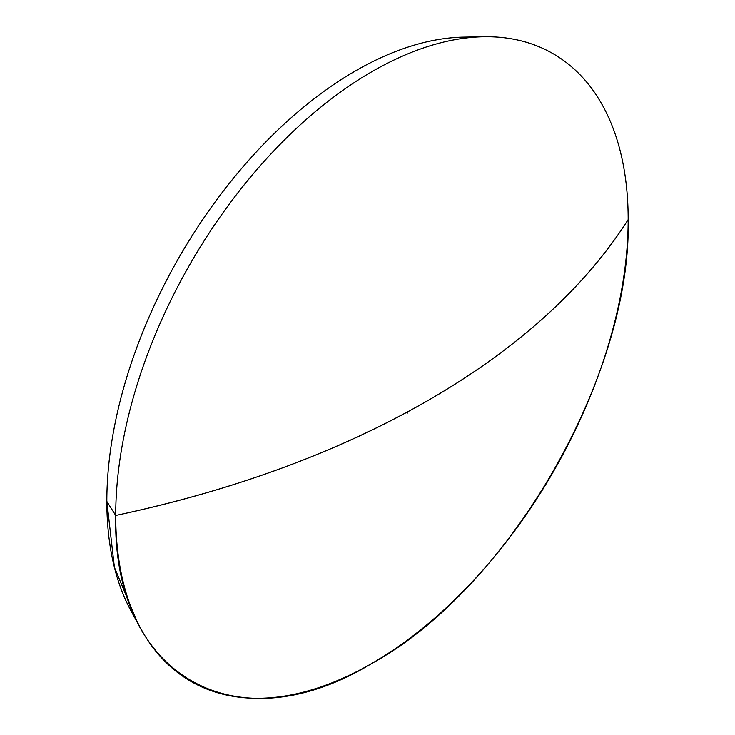 <?xml version="1.0" encoding="UTF-8"?>
<svg xmlns="http://www.w3.org/2000/svg" width="735" height="735" viewBox="0 0 735 735"><rect width="100%" height="100%" fill="white"/><g stroke="black" fill="none" stroke-linecap="round" stroke-linejoin="round"><path stroke-width="1.1" d="M115.717 515.437A362.355 209.209 -60 0 1 483.557 36.75A362.355 209.209 -60 0 1 628.168 219.581A362.355 209.209 120 0 0 371.947 71.644A362.355 209.209 120 0 0 115.717 515.437A860.088 496.566 0 0 0 428.551 400.189A860.088 496.566 0 0 0 628.168 219.581C584.38 288.166 517.844 348.372 428.551 400.189C338.789 451.74 234.511 490.162 115.717 515.437C112.189 675.575 235.025 746.494 371.947 663.374C508.859 588.404 631.696 375.631 628.168 219.581A362.355 209.209 -60 0 1 429.194 622.839A362.355 209.209 -60 0 1 141.304 629.546A362.355 209.209 -60 0 1 115.717 515.437L106.832 501.408L115.717 515.437M483.557 36.75L463.592 37.117A351.449 202.915 120 0 0 106.832 501.408L114.403 567.328L136.655 620.496M473.395 37.255A351.449 202.915 120 0 0 106.832 501.408A351.449 202.915 120 0 0 131.648 612.08L141.304 629.546M407.585 413.024L407.576 411.894"/></g></svg>

